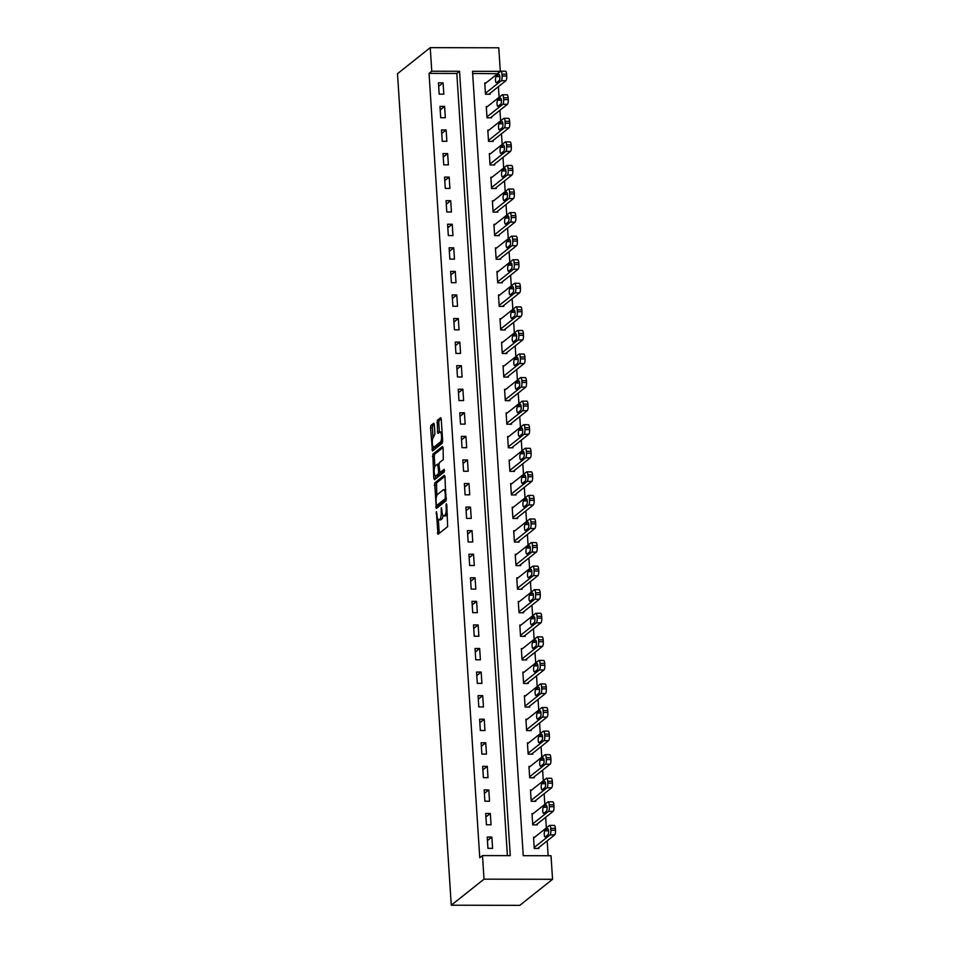 <?xml version="1.0" encoding="UTF-8"?>
<svg xmlns="http://www.w3.org/2000/svg" width="953" height="953" viewBox="0 0 953 953"><rect width="100%" height="100%" fill="white"/><g stroke="black" fill="none" stroke-linecap="round" stroke-linejoin="round"><path stroke-width="1.43" d="M436.355 511.642L437.999 534.323L447.636 526.664L446.778 504.721L446.326 503.72L446.028 505.316L446.195 507.854A6.075 1.751 -89.9 0 1 444.872 515.144L444.062 515.787A6.075 1.751 -89.9 0 1 443.669 515.942A6.075 1.751 -89.9 0 1 441.966 511.225L441.346 507.687L441.215 511.821A6.075 1.751 -89.9 0 1 439.881 519.111L439.083 519.742A6.075 1.751 -89.9 0 1 438.69 519.897A6.075 1.751 -89.9 0 1 436.986 515.192L436.355 511.642M434.318 424.681L433.782 423.215L430.959 425.407L430.542 427.683L432.483 450.995L442.252 443.276L442.668 441.001L441.251 419.165L440.715 417.688L437.332 420.344L437.51 431.959L438.046 433.436L439.798 432.102A5.075 1.465 -89.9 0 1 440.119 431.971A5.075 1.465 -89.9 0 1 441.573 436.474A5.075 1.465 -89.9 0 1 440.429 442.001L434.08 447.052A5.075 1.465 -89.9 0 1 433.758 447.183A5.075 1.465 -89.9 0 1 432.305 442.668A5.075 1.465 -89.9 0 1 433.448 437.153L434.913 434.032L434.318 424.681M507.401 855.639L456.821 73.452L429.041 73.393L431.769 71.225L430.244 47.65L397.496 73.703L451.269 905.207L519.802 905.35L552.549 879.297L551.025 855.734L523.245 855.675L472.521 71.308L500.301 71.356L498.776 47.793L430.244 47.65M429.041 73.393L479.764 857.76L482.492 855.591L484.017 879.166L451.269 905.207M434.675 482.968L436.331 508.509L445.968 500.837L444.968 476.726L444.312 475.297L434.675 482.968L436.522 482.968L436.784 495.56M433.806 478.311L432.817 454.188L442.454 446.516L443.109 447.946L443.3 459.572L439.393 462.681L438.976 464.957L439.905 472.628L444.193 469.305L444.265 471.938L434.461 479.728L433.806 478.311L435.664 478.311L435.509 475.916M492.582 848.361L491.855 837.056L487.221 837.044L487.948 848.349L492.582 848.361M491.057 824.798L490.33 813.481L485.696 813.469L486.423 824.786L491.057 824.798M489.532 801.223L488.806 789.918L484.172 789.906L484.898 801.211L489.532 801.223M488.007 777.66L487.281 766.343L482.647 766.331L483.374 777.648L488.007 777.66M486.483 754.085L485.756 742.78L481.122 742.768L481.861 754.073L486.483 754.085M484.958 730.522L484.231 719.205L479.597 719.193L480.336 730.51L484.958 730.522M483.433 706.947L482.706 695.642L478.072 695.63L478.811 706.935L483.433 706.947M481.908 683.384L481.182 672.068L476.548 672.056L477.286 683.372L481.908 683.384M480.383 659.81L479.657 648.505L475.023 648.493L475.761 659.798L480.383 659.81M478.871 636.247L478.132 624.93L473.498 624.918L474.237 636.235L478.871 636.247M477.346 612.672L476.607 601.367L471.973 601.355L472.712 612.66L477.346 612.672M475.821 589.109L475.082 577.792L470.448 577.78L471.187 589.097L475.821 589.109M474.296 565.534L473.558 554.229L468.936 554.217L469.662 565.522L474.296 565.534M472.771 541.971L472.033 530.654L467.411 530.642L468.137 541.959L472.771 541.971M471.247 518.396L470.508 507.091L465.886 507.079L466.613 518.384L471.247 518.396M469.722 494.833L468.983 483.516L464.361 483.505L465.088 494.821L469.722 494.833M468.197 471.258L467.458 459.942L462.836 459.942L463.563 471.247L468.197 471.258M466.672 447.696L465.946 436.379L461.312 436.367L462.038 447.684L466.672 447.696M465.147 424.121L464.421 412.804L459.787 412.804L460.513 424.109L465.147 424.121M463.623 400.558L462.896 389.241L458.262 389.229L458.989 400.546L463.623 400.558M462.098 376.983L461.371 365.666L456.737 365.666L457.464 376.971L462.098 376.983M460.573 353.42L459.846 342.103L455.212 342.091L455.939 353.408L460.573 353.42M459.048 329.845L458.322 318.528L453.688 318.528L454.426 329.833L459.048 329.845M457.523 306.282L456.797 294.965L452.163 294.953L452.901 306.27L457.523 306.282M455.999 282.707L455.272 271.391L450.638 271.391L451.377 282.696L455.999 282.707M454.474 259.145L453.747 247.828L449.113 247.816L449.852 259.133L454.474 259.145M452.949 235.57L452.222 224.253L447.588 224.253L448.327 235.558L452.949 235.57M451.436 212.007L450.698 200.69L446.064 200.678L446.802 211.995L451.436 212.007M449.911 188.432L449.173 177.115L444.539 177.115L445.277 188.42L449.911 188.432M448.386 164.869L447.648 153.552L443.014 153.54L443.753 164.857L448.386 164.869M446.862 141.294L446.123 129.977L441.501 129.977L442.228 141.282L446.862 141.294M445.337 117.731L444.598 106.414L439.976 106.402L440.703 117.719L445.337 117.731M443.812 94.156L443.074 82.84L438.451 82.84L439.178 94.144L443.812 94.156M548.154 855.723L547.189 840.856M546.355 827.919L545.676 817.293M544.83 804.356L544.151 793.718M543.305 780.781L542.626 770.155M541.78 757.218L541.101 746.58M540.256 733.643L539.577 723.017M538.743 710.08L538.052 699.442M537.218 686.505L536.527 675.88M535.693 662.943L535.002 652.305M534.168 639.368L533.477 628.742M532.644 615.805L531.953 605.167M531.119 592.23L530.428 581.604M529.594 568.667L528.903 558.029M528.069 545.092L527.378 534.466M526.544 521.529L525.853 510.891M525.02 497.954L524.329 487.328M523.495 474.391L522.804 463.754M521.97 450.817L521.279 440.191M520.445 427.254L519.754 416.616M518.92 403.679L518.241 393.053M517.396 380.116L516.717 369.478M515.871 356.541L515.192 345.915M514.346 332.978L513.667 322.34M512.821 309.403L512.142 298.777M511.308 285.84L510.617 275.203M509.784 262.266L509.093 251.64M508.259 238.703L507.568 228.065M506.734 215.128L506.043 204.502M505.209 191.565L504.518 180.927M503.684 167.99L502.993 157.364M502.16 144.427L501.469 133.789M500.635 120.852L499.944 110.226M499.11 97.289L498.419 86.652M497.585 73.715L472.664 73.476M534.764 837.139L533.525 837.139L534.264 848.444L538.886 848.456L538.826 847.515M533.239 813.564L532 813.564L532.739 824.881L537.361 824.893L537.301 823.952M531.726 790.001L530.476 790.001L531.214 801.306L535.836 801.318L535.777 800.377M530.202 766.426L528.951 766.426L529.689 777.743L534.311 777.755L534.252 776.814M528.677 742.863L527.426 742.863L528.165 754.168L532.787 754.18L532.727 753.239M527.152 719.289L525.901 719.289L526.64 730.606L531.274 730.617L531.202 729.676M525.627 695.726L524.376 695.726L525.115 707.031L529.749 707.043L529.677 706.102M524.102 672.151L522.852 672.151L523.59 683.468L528.224 683.48L528.165 682.539M522.578 648.588L521.339 648.588L522.065 659.893L526.699 659.905L526.64 658.964M521.053 625.013L519.814 625.013L520.541 636.33L525.174 636.342L525.115 635.401M519.528 601.45L518.289 601.45L519.016 612.755L523.65 612.767L523.59 611.826M518.003 577.875L516.764 577.875L517.491 589.192L522.125 589.204L522.065 588.263M516.478 554.312L515.239 554.312L515.966 565.617L520.6 565.629L520.541 564.688M514.954 530.738L513.715 530.738L514.441 542.054L519.075 542.066L519.016 541.125M513.429 507.175L512.19 507.175L512.917 518.48L517.55 518.492L517.491 517.55M511.904 483.6L510.665 483.6L511.392 494.917L516.026 494.929L515.966 493.988M510.379 460.037L509.14 460.037L509.867 471.342L514.501 471.354L514.441 470.413M508.854 436.462L507.615 436.462L508.342 447.779L512.976 447.791L512.917 446.85M507.33 412.899L506.091 412.899L506.829 424.204L511.451 424.216L511.392 423.275M505.817 389.324L504.566 389.324L505.304 400.641L509.926 400.653L509.867 399.712M504.292 365.761L503.041 365.761L503.78 377.066L508.402 377.078L508.342 376.137M502.767 342.187L501.516 342.187L502.255 353.503L506.877 353.515L506.817 352.562M501.242 318.624L499.991 318.624L500.73 329.929L505.352 329.941L505.293 328.999M499.717 295.049L498.467 295.049L499.205 306.366L503.839 306.378L503.768 305.425M498.193 271.486L496.942 271.486L497.68 282.791L502.314 282.803L502.243 281.862M496.668 247.911L495.417 247.911L496.156 259.228L500.79 259.24L500.73 258.287M495.143 224.348L493.904 224.348L494.631 235.653L499.265 235.665L499.205 234.724M493.618 200.773L492.379 200.773L493.106 212.09L497.74 212.102L497.68 211.149M492.093 177.21L490.855 177.21L491.581 188.515L496.215 188.527L496.156 187.586M490.569 153.636L489.33 153.636L490.056 164.952L494.69 164.964L494.631 164.011M489.044 130.073L487.805 130.073L488.532 141.378L493.166 141.389L493.106 140.448M487.519 106.498L486.28 106.498L487.007 117.815L491.641 117.827L491.581 116.874M485.994 82.935L484.755 82.935L485.482 94.24L490.116 94.252L490.056 93.311M497.573 73.536L500.301 71.356M482.492 855.591L510.272 855.651L459.549 71.272L431.769 71.225M484.017 879.166L552.549 879.297M456.821 73.452L459.549 71.272M491.855 837.056L487.448 840.558M490.33 813.481L485.923 816.983M488.806 789.918L484.398 793.42M487.281 766.343L482.873 769.845M485.756 742.78L481.348 746.282M484.231 719.205L479.824 722.708M482.706 695.642L478.299 699.145M481.182 672.068L476.774 675.57M479.657 648.505L475.249 652.007M478.132 624.93L473.724 628.432M476.607 601.367L472.2 604.869M475.082 577.792L470.687 581.294M473.558 554.229L469.162 557.731M472.033 530.654L467.637 534.156M470.508 507.091L466.112 510.594M468.983 483.516L464.587 487.019M467.458 459.942L463.063 463.456M465.946 436.379L461.538 439.881M464.421 412.804L460.013 416.318M462.896 389.241L458.488 392.743M461.371 365.666L456.964 369.18M459.846 342.103L455.439 345.605M458.322 318.528L453.914 322.031M456.797 294.965L452.389 298.468M455.272 271.391L450.864 274.893M453.747 247.828L449.339 251.33M452.222 224.253L447.815 227.755M450.698 200.69L446.29 204.192M449.173 177.115L444.765 180.617M447.648 153.552L443.252 157.054M446.123 129.977L441.727 133.48M444.598 106.414L440.203 109.917M443.074 82.84L438.678 86.342M438.69 519.897L440.536 519.909A6.075 1.751 -89.9 0 0 440.929 519.754L439.083 519.742M442.978 515.454A6.075 1.751 -89.9 0 1 441.739 519.111L440.929 519.754M443.669 515.942L445.516 515.942A6.075 1.751 -89.9 0 0 445.921 515.787L444.062 515.787M447.386 514.072A6.075 1.751 -89.9 0 1 446.719 515.144L445.921 515.787M438.344 519.79L439.238 533.346M444.932 476.286L436.522 482.968M437.415 505.483L437.57 507.52M436.295 504.459L436.748 505.447L445.218 498.717L445.325 494.44A6.075 1.751 -89.9 0 0 443.633 489.723A6.075 1.751 -89.9 0 0 443.228 489.878L437.451 494.488A6.075 1.751 -89.9 0 0 436.117 501.766L436.295 504.459M438.428 505.459L436.748 505.447M446.397 499.253L438.606 505.459M445.825 489.842A6.075 1.751 -89.9 0 0 445.48 489.735L443.633 489.723M434.902 466.517L434.246 456.475L432.4 456.463M443.074 447.517L434.663 454.2L434.246 456.475M441.632 472.581L444.563 470.448M435.33 465.91A5.075 1.465 -89.9 0 0 434.187 471.425A5.075 1.465 -89.9 0 0 435.64 475.94A5.075 1.465 -89.9 0 0 435.974 475.809L438.213 474.034L438.63 471.747L437.689 464.075L435.33 465.91M435.64 475.94L437.498 475.94A5.075 1.465 -89.9 0 0 437.82 475.809L435.974 475.809M440.477 472.628L437.82 475.809M433.758 447.183L435.604 447.183A5.075 1.465 -89.9 0 0 435.938 447.052L434.08 447.052M442.68 441.477A5.075 1.465 -89.9 0 1 442.287 442.001L435.938 447.052M442.085 431.983A5.075 1.465 -89.9 0 0 441.978 431.971L440.119 431.971M441.203 418.736L439.178 420.344L438.761 422.62L439.416 432.4M433.651 447.171L433.841 449.959M434.27 424.252L432.805 425.419L432.388 427.694L433.031 437.701M537.647 848.456L554.658 834.923A3.872 1.12 90.1 0 0 555.504 830.289L555.385 828.395A3.872 1.12 90.1 0 0 554.301 825.405A3.872 1.12 90.1 0 0 554.05 825.501M533.585 838.08L549.416 825.489A3.872 1.12 -89.9 0 1 549.667 825.393A3.872 1.12 -89.9 0 1 550.751 828.395L550.87 830.277A3.872 1.12 -89.9 0 1 550.024 834.911L534.192 847.503M547.558 828.753L544.937 830.837A3.097 0.893 -89.9 0 0 544.246 834.197A3.097 0.893 -89.9 0 0 545.128 836.948A3.097 0.893 -89.9 0 0 545.33 836.865L547.951 834.78A3.097 0.893 -89.9 0 0 548.642 831.421A3.097 0.893 -89.9 0 0 547.761 828.669A3.097 0.893 -89.9 0 0 547.558 828.753L547.963 828.753M536.122 824.881L553.133 811.36A3.872 1.12 90.1 0 0 553.979 806.715L553.86 804.832A3.872 1.12 90.1 0 0 552.776 801.83A3.872 1.12 90.1 0 0 552.526 801.926M532.06 814.505L547.892 801.926A3.872 1.12 -89.9 0 1 548.142 801.818A3.872 1.12 -89.9 0 1 549.226 804.82L549.345 806.703A3.872 1.12 -89.9 0 1 548.499 811.348L532.667 823.94M546.033 805.178L543.413 807.262A3.097 0.893 -89.9 0 0 542.722 810.634A3.097 0.893 -89.9 0 0 543.603 813.374A3.097 0.893 -89.9 0 0 543.806 813.302L546.426 811.217A3.097 0.893 -89.9 0 0 547.117 807.846A3.097 0.893 -89.9 0 0 546.236 805.106A3.097 0.893 -89.9 0 0 546.033 805.178L546.438 805.178M534.597 801.318L551.608 787.786A3.872 1.12 90.1 0 0 552.454 783.152L552.335 781.257A3.872 1.12 90.1 0 0 551.251 778.267A3.872 1.12 90.1 0 0 551.001 778.363M530.535 790.942L546.367 778.351A3.872 1.12 -89.9 0 1 546.617 778.256A3.872 1.12 -89.9 0 1 547.701 781.257L547.82 783.14A3.872 1.12 -89.9 0 1 546.974 787.774L531.155 800.365M544.508 781.615L541.888 783.7A3.097 0.893 -89.9 0 0 541.197 787.059A3.097 0.893 -89.9 0 0 542.078 789.811A3.097 0.893 -89.9 0 0 542.281 789.727L544.902 787.643A3.097 0.893 -89.9 0 0 545.592 784.283A3.097 0.893 -89.9 0 0 544.711 781.531A3.097 0.893 -89.9 0 0 544.508 781.615L544.913 781.615M533.072 777.743L550.084 764.223A3.872 1.12 90.1 0 0 550.929 759.577L550.81 757.695A3.872 1.12 90.1 0 0 549.726 754.693A3.872 1.12 90.1 0 0 549.476 754.788M529.01 767.368L544.842 754.788A3.872 1.12 -89.9 0 1 545.092 754.681A3.872 1.12 -89.9 0 1 546.176 757.683L546.295 759.565A3.872 1.12 -89.9 0 1 545.45 764.211L529.63 776.802M542.984 758.04L540.363 760.125A3.097 0.893 -89.9 0 0 539.672 763.496A3.097 0.893 -89.9 0 0 540.554 766.236A3.097 0.893 -89.9 0 0 540.756 766.164L543.377 764.08A3.097 0.893 -89.9 0 0 544.068 760.708A3.097 0.893 -89.9 0 0 543.186 757.969A3.097 0.893 -89.9 0 0 542.984 758.04L543.389 758.04M531.548 754.18L548.559 740.648A3.872 1.12 90.1 0 0 549.404 736.014L549.285 734.12A3.872 1.12 90.1 0 0 548.201 731.13A3.872 1.12 90.1 0 0 547.951 731.225M527.486 743.805L543.317 731.213A3.872 1.12 -89.9 0 1 543.567 731.118A3.872 1.12 -89.9 0 1 544.651 734.12L544.771 736.002A3.872 1.12 -89.9 0 1 543.925 740.636L528.105 753.227M541.459 734.477L538.838 736.562A3.097 0.893 -89.9 0 0 538.147 739.921A3.097 0.893 -89.9 0 0 539.029 742.673A3.097 0.893 -89.9 0 0 539.231 742.59L541.852 740.505A3.097 0.893 -89.9 0 0 542.543 737.145A3.097 0.893 -89.9 0 0 541.661 734.394A3.097 0.893 -89.9 0 0 541.459 734.477L541.864 734.477M530.023 730.606L547.034 717.085A3.872 1.12 90.1 0 0 547.88 712.439L547.761 710.557A3.872 1.12 90.1 0 0 546.677 707.555A3.872 1.12 90.1 0 0 546.426 707.65M525.961 720.23L541.792 707.65A3.872 1.12 -89.9 0 1 542.043 707.543A3.872 1.12 -89.9 0 1 543.127 710.545L543.258 712.427A3.872 1.12 -89.9 0 1 542.4 717.073L526.58 729.664M539.934 710.902L537.325 712.987A3.097 0.893 -89.9 0 0 536.622 716.358A3.097 0.893 -89.9 0 0 537.504 719.098A3.097 0.893 -89.9 0 0 537.706 719.027L540.327 716.942A3.097 0.893 -89.9 0 0 541.03 713.571A3.097 0.893 -89.9 0 0 540.137 710.831A3.097 0.893 -89.9 0 0 539.934 710.902L540.339 710.902M528.498 707.043L545.509 693.51A3.872 1.12 90.1 0 0 546.355 688.876L546.236 686.982A3.872 1.12 90.1 0 0 545.152 683.992A3.872 1.12 90.1 0 0 544.902 684.087M524.448 696.667L540.268 684.075A3.872 1.12 -89.9 0 1 540.518 683.98A3.872 1.12 -89.9 0 1 541.602 686.982L541.733 688.864A3.872 1.12 -89.9 0 1 540.875 693.498L525.055 706.09M538.421 687.339L535.8 689.424A3.097 0.893 -89.9 0 0 535.098 692.783A3.097 0.893 -89.9 0 0 535.979 695.535A3.097 0.893 -89.9 0 0 536.182 695.452L538.802 693.367A3.097 0.893 -89.9 0 0 539.505 690.008A3.097 0.893 -89.9 0 0 538.612 687.256A3.097 0.893 -89.9 0 0 538.421 687.339L538.814 687.339M526.973 683.468L543.984 669.947A3.872 1.12 90.1 0 0 544.83 665.301L544.711 663.419A3.872 1.12 90.1 0 0 543.627 660.417A3.872 1.12 90.1 0 0 543.377 660.512M522.923 673.092L538.743 660.512A3.872 1.12 -89.9 0 1 538.993 660.405A3.872 1.12 -89.9 0 1 540.077 663.407L540.208 665.289A3.872 1.12 -89.9 0 1 539.35 669.935L523.531 682.527M536.896 663.764L534.276 665.849A3.097 0.893 -89.9 0 0 533.573 669.22A3.097 0.893 -89.9 0 0 534.454 671.96A3.097 0.893 -89.9 0 0 534.657 671.889L537.278 669.804A3.097 0.893 -89.9 0 0 537.98 666.433A3.097 0.893 -89.9 0 0 537.087 663.693A3.097 0.893 -89.9 0 0 536.896 663.764L537.289 663.764M525.448 659.905L542.46 646.372A3.872 1.12 90.1 0 0 543.305 641.738L543.186 639.844A3.872 1.12 90.1 0 0 542.102 636.854A3.872 1.12 90.1 0 0 541.852 636.949M521.398 649.529L537.218 636.938A3.872 1.12 -89.9 0 1 537.468 636.842A3.872 1.12 -89.9 0 1 538.552 639.844L538.683 641.726A3.872 1.12 -89.9 0 1 537.837 646.36L522.006 658.952M535.372 640.202L532.751 642.286A3.097 0.893 -89.9 0 0 532.048 645.646A3.097 0.893 -89.9 0 0 532.941 648.397A3.097 0.893 -89.9 0 0 533.132 648.314L535.753 646.229A3.097 0.893 -89.9 0 0 536.456 642.87A3.097 0.893 -89.9 0 0 535.574 640.118A3.097 0.893 -89.9 0 0 535.372 640.202L535.765 640.202M523.924 636.33L540.935 622.809A3.872 1.12 90.1 0 0 541.78 618.163L541.661 616.281A3.872 1.12 90.1 0 0 540.577 613.279A3.872 1.12 90.1 0 0 540.327 613.375M519.873 625.954L535.693 613.363A3.872 1.12 -89.9 0 1 535.955 613.267A3.872 1.12 -89.9 0 1 537.039 616.269L537.158 618.152A3.872 1.12 -89.9 0 1 536.313 622.797L520.481 635.389M533.847 616.627L531.226 618.711A3.097 0.893 -89.9 0 0 530.523 622.083A3.097 0.893 -89.9 0 0 531.417 624.823A3.097 0.893 -89.9 0 0 531.619 624.751L534.228 622.666A3.097 0.893 -89.9 0 0 534.931 619.295A3.097 0.893 -89.9 0 0 534.049 616.555A3.097 0.893 -89.9 0 0 533.847 616.627L534.24 616.627M522.399 612.767L539.41 599.234A3.872 1.12 90.1 0 0 540.268 594.601L540.137 592.706A3.872 1.12 90.1 0 0 539.053 589.716A3.872 1.12 90.1 0 0 538.802 589.812M518.349 602.391L534.168 589.8A3.872 1.12 -89.9 0 1 534.43 589.704A3.872 1.12 -89.9 0 1 535.515 592.706L535.634 594.589A3.872 1.12 -89.9 0 1 534.788 599.223L518.956 611.814M532.322 593.064L529.701 595.149A3.097 0.893 -89.9 0 0 528.998 598.508A3.097 0.893 -89.9 0 0 529.892 601.26A3.097 0.893 -89.9 0 0 530.094 601.176L532.703 599.092A3.097 0.893 -89.9 0 0 533.406 595.732A3.097 0.893 -89.9 0 0 532.524 592.98A3.097 0.893 -89.9 0 0 532.322 593.064L532.727 593.064M520.886 589.192L537.885 575.672A3.872 1.12 90.1 0 0 538.743 571.026L538.612 569.144A3.872 1.12 90.1 0 0 537.528 566.142A3.872 1.12 90.1 0 0 537.278 566.237M516.824 578.816L532.656 566.225A3.872 1.12 -89.9 0 1 532.906 566.13A3.872 1.12 -89.9 0 1 533.99 569.132L534.109 571.014A3.872 1.12 -89.9 0 1 533.263 575.66L517.431 588.251M530.797 569.489L528.176 571.574A3.097 0.893 -89.9 0 0 527.486 574.945A3.097 0.893 -89.9 0 0 528.367 577.685A3.097 0.893 -89.9 0 0 528.57 577.613L531.19 575.529A3.097 0.893 -89.9 0 0 531.881 572.157A3.097 0.893 -89.9 0 0 531 569.418A3.097 0.893 -89.9 0 0 530.797 569.489L531.202 569.489M519.361 565.629L536.36 552.097A3.872 1.12 90.1 0 0 537.218 547.463L537.087 545.569A3.872 1.12 90.1 0 0 536.003 542.567A3.872 1.12 90.1 0 0 535.753 542.674M515.299 555.254L531.131 542.662A3.872 1.12 -89.9 0 1 531.381 542.567A3.872 1.12 -89.9 0 1 532.465 545.569L532.584 547.451A3.872 1.12 -89.9 0 1 531.738 552.085L515.907 564.676M529.272 545.926L526.652 548.011A3.097 0.893 -89.9 0 0 525.961 551.37A3.097 0.893 -89.9 0 0 526.842 554.122A3.097 0.893 -89.9 0 0 527.045 554.038L529.665 551.954A3.097 0.893 -89.9 0 0 530.356 548.594A3.097 0.893 -89.9 0 0 529.475 545.843A3.097 0.893 -89.9 0 0 529.272 545.926L529.677 545.926M517.836 542.054L534.847 528.534A3.872 1.12 90.1 0 0 535.693 523.888L535.562 522.006A3.872 1.12 90.1 0 0 534.478 519.004A3.872 1.12 90.1 0 0 534.228 519.099M513.774 531.679L529.606 519.087A3.872 1.12 -89.9 0 1 529.856 518.992A3.872 1.12 -89.9 0 1 530.94 521.994L531.059 523.876A3.872 1.12 -89.9 0 1 530.213 528.522L514.382 541.113M527.748 522.351L525.127 524.436A3.097 0.893 -89.9 0 0 524.436 527.807A3.097 0.893 -89.9 0 0 525.317 530.547A3.097 0.893 -89.9 0 0 525.52 530.476L528.141 528.391A3.097 0.893 -89.9 0 0 528.832 525.02A3.097 0.893 -89.9 0 0 527.95 522.268A3.097 0.893 -89.9 0 0 527.748 522.351L528.153 522.351M516.312 518.492L533.323 504.959A3.872 1.12 90.1 0 0 534.168 500.325L534.049 498.431A3.872 1.12 90.1 0 0 532.965 495.429A3.872 1.12 90.1 0 0 532.703 495.536M512.249 508.116L528.081 495.524A3.872 1.12 -89.9 0 1 528.331 495.429A3.872 1.12 -89.9 0 1 529.415 498.431L529.534 500.313A3.872 1.12 -89.9 0 1 528.689 504.947L512.857 517.539M526.223 498.788L523.602 500.873A3.097 0.893 -89.9 0 0 522.911 504.232A3.097 0.893 -89.9 0 0 523.793 506.984A3.097 0.893 -89.9 0 0 523.995 506.901L526.616 504.816A3.097 0.893 -89.9 0 0 527.307 501.457A3.097 0.893 -89.9 0 0 526.425 498.705A3.097 0.893 -89.9 0 0 526.223 498.788L526.628 498.788M514.787 494.917L531.798 481.396A3.872 1.12 90.1 0 0 532.644 476.75L532.524 474.868A3.872 1.12 90.1 0 0 531.44 471.866A3.872 1.12 90.1 0 0 531.178 471.961M510.725 484.541L526.556 471.949A3.872 1.12 -89.9 0 1 526.806 471.854A3.872 1.12 -89.9 0 1 527.891 474.856L528.01 476.738A3.872 1.12 -89.9 0 1 527.164 481.384L511.332 493.976M524.698 475.213L522.077 477.298A3.097 0.893 -89.9 0 0 521.386 480.669A3.097 0.893 -89.9 0 0 522.268 483.409A3.097 0.893 -89.9 0 0 522.47 483.338L525.091 481.253A3.097 0.893 -89.9 0 0 525.782 477.882A3.097 0.893 -89.9 0 0 524.9 475.13A3.097 0.893 -89.9 0 0 524.698 475.213L525.103 475.213M513.262 471.354L530.273 457.821A3.872 1.12 90.1 0 0 531.119 453.187L531 451.293A3.872 1.12 90.1 0 0 529.916 448.291A3.872 1.12 90.1 0 0 529.665 448.398M509.2 460.978L525.032 448.386A3.872 1.12 -89.9 0 1 525.282 448.291A3.872 1.12 -89.9 0 1 526.366 451.293L526.485 453.175A3.872 1.12 -89.9 0 1 525.639 457.809L509.807 470.401M523.173 451.651L520.552 453.735A3.097 0.893 -89.9 0 0 519.861 457.095A3.097 0.893 -89.9 0 0 520.743 459.846A3.097 0.893 -89.9 0 0 520.946 459.763L523.566 457.678A3.097 0.893 -89.9 0 0 524.257 454.319A3.097 0.893 -89.9 0 0 523.376 451.567A3.097 0.893 -89.9 0 0 523.173 451.651L523.578 451.651M511.737 447.779L528.748 434.258A3.872 1.12 90.1 0 0 529.594 429.612L529.475 427.73A3.872 1.12 90.1 0 0 528.391 424.728A3.872 1.12 90.1 0 0 528.141 424.824M507.675 437.403L523.507 424.812A3.872 1.12 -89.9 0 1 523.757 424.716A3.872 1.12 -89.9 0 1 524.841 427.718L524.96 429.6A3.872 1.12 -89.9 0 1 524.114 434.246L508.283 446.838M521.648 428.076L519.028 430.16A3.097 0.893 -89.9 0 0 518.337 433.532A3.097 0.893 -89.9 0 0 519.218 436.271A3.097 0.893 -89.9 0 0 519.421 436.2L522.041 434.115A3.097 0.893 -89.9 0 0 522.732 430.744A3.097 0.893 -89.9 0 0 521.851 427.992A3.097 0.893 -89.9 0 0 521.648 428.076L522.053 428.076M510.212 424.216L527.223 410.683A3.872 1.12 90.1 0 0 528.069 406.049L527.95 404.155A3.872 1.12 90.1 0 0 526.866 401.153A3.872 1.12 90.1 0 0 526.616 401.261M506.15 413.84L521.982 401.249A3.872 1.12 -89.9 0 1 522.232 401.153A3.872 1.12 -89.9 0 1 523.316 404.155L523.435 406.038A3.872 1.12 -89.9 0 1 522.589 410.672L506.758 423.263M520.124 404.513L517.503 406.597A3.097 0.893 -89.9 0 0 516.812 409.957A3.097 0.893 -89.9 0 0 517.693 412.709A3.097 0.893 -89.9 0 0 517.896 412.625L520.517 410.54A3.097 0.893 -89.9 0 0 521.208 407.181A3.097 0.893 -89.9 0 0 520.326 404.429A3.097 0.893 -89.9 0 0 520.124 404.513L520.529 404.513M508.688 400.641L525.699 387.121A3.872 1.12 90.1 0 0 526.544 382.475L526.425 380.592A3.872 1.12 90.1 0 0 525.341 377.591A3.872 1.12 90.1 0 0 525.091 377.686M504.625 390.265L520.457 377.674A3.872 1.12 -89.9 0 1 520.707 377.579A3.872 1.12 -89.9 0 1 521.791 380.581L521.91 382.463A3.872 1.12 -89.9 0 1 521.065 387.109L505.233 399.7M518.599 380.938L515.978 383.023A3.097 0.893 -89.9 0 0 515.287 386.394A3.097 0.893 -89.9 0 0 516.169 389.134A3.097 0.893 -89.9 0 0 516.371 389.062L518.992 386.978A3.097 0.893 -89.9 0 0 519.683 383.606A3.097 0.893 -89.9 0 0 518.801 380.855A3.097 0.893 -89.9 0 0 518.599 380.938L519.004 380.938M507.163 377.078L524.174 363.546A3.872 1.12 90.1 0 0 525.02 358.912L524.9 357.018A3.872 1.12 90.1 0 0 523.816 354.016A3.872 1.12 90.1 0 0 523.566 354.123M503.101 366.702L518.932 354.111A3.872 1.12 -89.9 0 1 519.182 354.016A3.872 1.12 -89.9 0 1 520.267 357.018L520.386 358.9A3.872 1.12 -89.9 0 1 519.54 363.534L503.72 376.125M517.074 357.375L514.453 359.46A3.097 0.893 -89.9 0 0 513.762 362.819A3.097 0.893 -89.9 0 0 514.644 365.571A3.097 0.893 -89.9 0 0 514.846 365.487L517.467 363.403A3.097 0.893 -89.9 0 0 518.158 360.043A3.097 0.893 -89.9 0 0 517.276 357.292A3.097 0.893 -89.9 0 0 517.074 357.375L517.479 357.375M505.638 353.503L522.649 339.983A3.872 1.12 90.1 0 0 523.495 335.337L523.376 333.455A3.872 1.12 90.1 0 0 522.292 330.453A3.872 1.12 90.1 0 0 522.041 330.548M501.576 343.128L517.408 330.536A3.872 1.12 -89.9 0 1 517.658 330.441A3.872 1.12 -89.9 0 1 518.742 333.443L518.861 335.325A3.872 1.12 -89.9 0 1 518.015 339.971L502.195 352.562M515.549 333.8L512.928 335.885A3.097 0.893 -89.9 0 0 512.237 339.256A3.097 0.893 -89.9 0 0 513.119 341.996A3.097 0.893 -89.9 0 0 513.322 341.924L515.942 339.84A3.097 0.893 -89.9 0 0 516.633 336.469A3.097 0.893 -89.9 0 0 515.752 333.717A3.097 0.893 -89.9 0 0 515.549 333.8L515.954 333.8M504.113 329.941L521.124 316.408A3.872 1.12 90.1 0 0 521.97 311.774L521.851 309.88A3.872 1.12 90.1 0 0 520.767 306.878A3.872 1.12 90.1 0 0 520.517 306.985M500.051 319.565L515.883 306.973A3.872 1.12 -89.9 0 1 516.133 306.878A3.872 1.12 -89.9 0 1 517.217 309.88L517.336 311.762A3.872 1.12 -89.9 0 1 516.49 316.396L500.67 328.988M514.024 310.237L511.404 312.322A3.097 0.893 -89.9 0 0 510.713 315.681A3.097 0.893 -89.9 0 0 511.594 318.433A3.097 0.893 -89.9 0 0 511.797 318.35L514.417 316.265A3.097 0.893 -89.9 0 0 515.108 312.906A3.097 0.893 -89.9 0 0 514.227 310.154A3.097 0.893 -89.9 0 0 514.024 310.237L514.429 310.237M502.588 306.366L519.599 292.845A3.872 1.12 90.1 0 0 520.445 288.199L520.326 286.317A3.872 1.12 90.1 0 0 519.242 283.315A3.872 1.12 90.1 0 0 518.992 283.41M498.526 295.99L514.358 283.398A3.872 1.12 -89.9 0 1 514.608 283.303A3.872 1.12 -89.9 0 1 515.692 286.305L515.823 288.187A3.872 1.12 -89.9 0 1 514.965 292.833L499.146 305.425M512.5 286.662L509.891 288.747A3.097 0.893 -89.9 0 0 509.188 292.118A3.097 0.893 -89.9 0 0 510.069 294.858A3.097 0.893 -89.9 0 0 510.272 294.787L512.893 292.702A3.097 0.893 -89.9 0 0 513.596 289.331A3.097 0.893 -89.9 0 0 512.702 286.579A3.097 0.893 -89.9 0 0 512.5 286.662L512.905 286.662M501.064 282.803L518.075 269.27A3.872 1.12 90.1 0 0 518.92 264.636L518.801 262.742A3.872 1.12 90.1 0 0 517.717 259.74A3.872 1.12 90.1 0 0 517.467 259.847M497.013 272.427L512.833 259.835A3.872 1.12 -89.9 0 1 513.083 259.74A3.872 1.12 -89.9 0 1 514.167 262.742L514.298 264.624A3.872 1.12 -89.9 0 1 513.441 269.258L497.621 281.85M510.987 263.099L508.366 265.184A3.097 0.893 -89.9 0 0 507.663 268.543A3.097 0.893 -89.9 0 0 508.545 271.295A3.097 0.893 -89.9 0 0 508.747 271.212L511.368 269.127A3.097 0.893 -89.9 0 0 512.071 265.768A3.097 0.893 -89.9 0 0 511.177 263.016A3.097 0.893 -89.9 0 0 510.987 263.099L511.38 263.099M499.539 259.228L516.55 245.707A3.872 1.12 90.1 0 0 517.396 241.061L517.276 239.179A3.872 1.12 90.1 0 0 516.192 236.177A3.872 1.12 90.1 0 0 515.942 236.273M495.489 248.852L511.308 236.261A3.872 1.12 -89.9 0 1 511.558 236.165A3.872 1.12 -89.9 0 1 512.643 239.167L512.774 241.049A3.872 1.12 -89.9 0 1 511.916 245.695L496.096 258.287M509.462 239.525L506.841 241.609A3.097 0.893 -89.9 0 0 506.138 244.981A3.097 0.893 -89.9 0 0 507.02 247.72A3.097 0.893 -89.9 0 0 507.222 247.649L509.843 245.564A3.097 0.893 -89.9 0 0 510.546 242.193A3.097 0.893 -89.9 0 0 509.652 239.441A3.097 0.893 -89.9 0 0 509.462 239.525L509.855 239.525M498.014 235.665L515.025 222.132A3.872 1.12 90.1 0 0 515.871 217.498L515.752 215.604A3.872 1.12 90.1 0 0 514.668 212.602A3.872 1.12 90.1 0 0 514.417 212.71M493.964 225.289L509.784 212.698A3.872 1.12 -89.9 0 1 510.034 212.602A3.872 1.12 -89.9 0 1 511.118 215.604L511.249 217.487A3.872 1.12 -89.9 0 1 510.403 222.12L494.571 234.712M507.937 215.962L505.316 218.046A3.097 0.893 -89.9 0 0 504.613 221.406A3.097 0.893 -89.9 0 0 505.507 224.158A3.097 0.893 -89.9 0 0 505.698 224.074L508.318 221.989A3.097 0.893 -89.9 0 0 509.021 218.63A3.097 0.893 -89.9 0 0 508.14 215.878A3.097 0.893 -89.9 0 0 507.937 215.962L508.33 215.962M496.489 212.09L513.5 198.569A3.872 1.12 90.1 0 0 514.346 193.924L514.227 192.041A3.872 1.12 90.1 0 0 513.143 189.039A3.872 1.12 90.1 0 0 512.893 189.135M492.439 201.714L508.259 189.123A3.872 1.12 -89.9 0 1 508.521 189.028A3.872 1.12 -89.9 0 1 509.605 192.029L509.724 193.912A3.872 1.12 -89.9 0 1 508.878 198.558L493.046 211.149M506.412 192.387L503.792 194.472A3.097 0.893 -89.9 0 0 503.089 197.843A3.097 0.893 -89.9 0 0 503.982 200.583A3.097 0.893 -89.9 0 0 504.185 200.499L506.793 198.427A3.097 0.893 -89.9 0 0 507.496 195.055A3.097 0.893 -89.9 0 0 506.615 192.303A3.097 0.893 -89.9 0 0 506.412 192.387L506.805 192.387M494.964 188.527L511.975 174.995A3.872 1.12 90.1 0 0 512.833 170.361L512.702 168.467A3.872 1.12 90.1 0 0 511.618 165.465A3.872 1.12 90.1 0 0 511.368 165.572M490.914 178.151L506.734 165.56A3.872 1.12 -89.9 0 1 506.996 165.465A3.872 1.12 -89.9 0 1 508.08 168.467L508.199 170.349A3.872 1.12 -89.9 0 1 507.353 174.983L491.522 187.574M504.887 168.824L502.267 170.897A3.097 0.893 -89.9 0 0 501.576 174.268A3.097 0.893 -89.9 0 0 502.457 177.02A3.097 0.893 -89.9 0 0 502.66 176.936L505.269 174.852A3.097 0.893 -89.9 0 0 505.972 171.492A3.097 0.893 -89.9 0 0 505.09 168.741A3.097 0.893 -89.9 0 0 504.887 168.824L505.293 168.824M493.451 164.952L510.451 151.432A3.872 1.12 90.1 0 0 511.308 146.786L511.177 144.904A3.872 1.12 90.1 0 0 510.093 141.902A3.872 1.12 90.1 0 0 509.843 141.997M489.389 154.577L505.221 141.985A3.872 1.12 -89.9 0 1 505.471 141.89A3.872 1.12 -89.9 0 1 506.555 144.892L506.674 146.774A3.872 1.12 -89.9 0 1 505.829 151.42L489.997 164.011M503.363 145.249L500.742 147.334A3.097 0.893 -89.9 0 0 500.051 150.705A3.097 0.893 -89.9 0 0 500.933 153.445A3.097 0.893 -89.9 0 0 501.135 153.362L503.756 151.289A3.097 0.893 -89.9 0 0 504.447 147.918A3.097 0.893 -89.9 0 0 503.565 145.166A3.097 0.893 -89.9 0 0 503.363 145.249L503.768 145.249M491.927 141.389L508.926 127.857A3.872 1.12 90.1 0 0 509.784 123.223L509.652 121.329A3.872 1.12 90.1 0 0 508.568 118.327A3.872 1.12 90.1 0 0 508.318 118.434M487.865 131.014L503.696 118.422A3.872 1.12 -89.9 0 1 503.946 118.327A3.872 1.12 -89.9 0 1 505.03 121.329L505.15 123.211A3.872 1.12 -89.9 0 1 504.304 127.845L488.472 140.436M501.838 121.686L499.217 123.759A3.097 0.893 -89.9 0 0 498.526 127.13A3.097 0.893 -89.9 0 0 499.408 129.882A3.097 0.893 -89.9 0 0 499.61 129.799L502.231 127.714A3.097 0.893 -89.9 0 0 502.922 124.355A3.097 0.893 -89.9 0 0 502.04 121.603A3.097 0.893 -89.9 0 0 501.838 121.686L502.243 121.686M490.402 117.815L507.413 104.294A3.872 1.12 90.1 0 0 508.259 99.648L508.128 97.766A3.872 1.12 90.1 0 0 507.044 94.764A3.872 1.12 90.1 0 0 506.793 94.859M486.34 107.439L502.171 94.847A3.872 1.12 -89.9 0 1 502.422 94.752A3.872 1.12 -89.9 0 1 503.506 97.754L503.625 99.636A3.872 1.12 -89.9 0 1 502.779 104.282L486.947 116.874M500.313 98.111L497.692 100.196A3.097 0.893 -89.9 0 0 497.001 103.555A3.097 0.893 -89.9 0 0 497.883 106.307A3.097 0.893 -89.9 0 0 498.085 106.224L500.706 104.151A3.097 0.893 -89.9 0 0 501.397 100.78A3.097 0.893 -89.9 0 0 500.516 98.028A3.097 0.893 -89.9 0 0 500.313 98.111L500.718 98.111M488.877 94.252L505.888 80.719A3.872 1.12 90.1 0 0 506.734 76.085L506.615 74.191A3.872 1.12 90.1 0 0 505.531 71.189A3.872 1.12 90.1 0 0 505.269 71.296M484.815 83.876L500.647 71.284A3.872 1.12 -89.9 0 1 500.897 71.189A3.872 1.12 -89.9 0 1 501.981 74.191L502.1 76.073A3.872 1.12 -89.9 0 1 501.254 80.707L485.422 93.299M498.788 74.548L496.168 76.621A3.097 0.893 -89.9 0 0 495.477 79.992A3.097 0.893 -89.9 0 0 496.358 82.744A3.097 0.893 -89.9 0 0 496.561 82.661L499.181 80.576A3.097 0.893 -89.9 0 0 499.872 77.217A3.097 0.893 -89.9 0 0 498.991 74.465A3.097 0.893 -89.9 0 0 498.788 74.548L499.193 74.548M436.855 513.238L436.069 513.238M446.826 505.316L446.028 505.316M441.835 509.283L441.048 509.271M441.739 519.111L439.881 519.111M442.013 511.821L441.215 511.821M446.719 515.144L444.872 515.144M446.993 507.854L446.195 507.854M439.19 532.906L437.344 532.906M437.522 507.091L435.676 507.091M436.117 485.256L434.258 485.244M446.397 498.717L445.218 498.717M446.29 497.121L445.504 497.121M446.123 494.44L445.325 494.44M434.663 454.2L432.817 454.188M441.882 472.581L440.036 472.581M440.06 474.034L438.213 474.034M439.452 471.759L438.63 471.747M439.011 465.552L438.225 465.552M442.287 442.001L440.429 442.001M439.369 431.971L437.51 431.959M438.761 422.62L436.915 422.62M439.178 420.344L437.332 420.344M433.806 449.53L431.947 449.53M432.388 427.694L430.542 427.683M432.805 425.419L430.959 425.407M550.024 834.911L554.658 834.923M550.87 830.277L555.504 830.289M550.751 828.395L555.385 828.395M548.606 830.837L544.937 830.837M548.499 811.348L553.133 811.36M549.345 806.703L553.979 806.715M549.226 804.82L553.86 804.832M547.082 807.274L543.413 807.262M546.974 787.774L551.608 787.786M547.82 783.14L552.454 783.152M547.701 781.257L552.335 781.257M545.557 783.7L541.888 783.7M545.45 764.211L550.084 764.223M546.295 759.565L550.929 759.577M546.176 757.683L550.81 757.695M544.044 760.137L540.363 760.125M543.925 740.636L548.559 740.648M544.771 736.002L549.404 736.014M544.651 734.12L549.285 734.12M542.519 736.562L538.838 736.562M542.4 717.073L547.034 717.085M543.258 712.427L547.88 712.439M543.127 710.545L547.761 710.557M540.994 712.999L537.325 712.987M540.875 693.498L545.509 693.51M541.733 688.864L546.355 688.876M541.602 686.982L546.236 686.982M539.469 689.424L535.8 689.424M539.35 669.935L543.984 669.947M540.208 665.289L544.83 665.301M540.077 663.407L544.711 663.419M537.945 665.861L534.276 665.849M537.837 646.36L542.46 646.372M538.683 641.726L543.305 641.738M538.552 639.844L543.186 639.844M536.42 642.286L532.751 642.286M536.313 622.797L540.935 622.809M537.158 618.152L541.78 618.163M537.039 616.269L541.661 616.281M534.895 618.723L531.226 618.711M534.788 599.223L539.41 599.234M535.634 594.589L540.268 594.601M535.515 592.706L540.137 592.706M533.37 595.149L529.701 595.149M533.263 575.66L537.885 575.672M534.109 571.014L538.743 571.026M533.99 569.132L538.612 569.144M531.845 571.586L528.176 571.574M531.738 552.085L536.36 552.097M532.584 547.451L537.218 547.463M532.465 545.569L537.087 545.569M530.321 548.011L526.652 548.011M530.213 528.522L534.847 528.534M531.059 523.876L535.693 523.888M530.94 521.994L535.562 522.006M528.796 524.448L525.127 524.436M528.689 504.947L533.323 504.959M529.534 500.313L534.168 500.325M529.415 498.431L534.049 498.431M527.271 500.873L523.602 500.873M527.164 481.384L531.798 481.396M528.01 476.738L532.644 476.75M527.891 474.856L532.524 474.868M525.746 477.31L522.077 477.298M525.639 457.809L530.273 457.821M526.485 453.175L531.119 453.187M526.366 451.293L531 451.293M524.221 453.735L520.552 453.735M524.114 434.246L528.748 434.258M524.96 429.6L529.594 429.612M524.841 427.718L529.475 427.73M522.697 430.172L519.028 430.16M522.589 410.672L527.223 410.683M523.435 406.038L528.069 406.049M523.316 404.155L527.95 404.155M521.172 406.597L517.503 406.597M521.065 387.109L525.699 387.121M521.91 382.463L526.544 382.475M521.791 380.581L526.425 380.592M519.647 383.035L515.978 383.023M519.54 363.534L524.174 363.546M520.386 358.9L525.02 358.912M520.267 357.018L524.9 357.018M518.122 359.46L514.453 359.46M518.015 339.971L522.649 339.983M518.861 335.325L523.495 335.337M518.742 333.443L523.376 333.455M516.609 335.897L512.928 335.885M516.49 316.396L521.124 316.408M517.336 311.762L521.97 311.774M517.217 309.88L521.851 309.88M515.085 312.322L511.404 312.322M514.965 292.833L519.599 292.845M515.823 288.187L520.445 288.199M515.692 286.305L520.326 286.317M513.56 288.759L509.891 288.747M513.441 269.258L518.075 269.27M514.298 264.624L518.92 264.636M514.167 262.742L518.801 262.742M512.035 265.184L508.366 265.184M511.916 245.695L516.55 245.707M512.774 241.049L517.396 241.061M512.643 239.167L517.276 239.179M510.51 241.621L506.841 241.609M510.403 222.12L515.025 222.132M511.249 217.487L515.871 217.498M511.118 215.604L515.752 215.604M508.985 218.046L505.316 218.046M508.878 198.558L513.5 198.569M509.724 193.912L514.346 193.924M509.605 192.029L514.227 192.041M507.461 194.483L503.792 194.472M507.353 174.983L511.975 174.995M508.199 170.349L512.833 170.361M508.08 168.467L512.702 168.467M505.936 170.909L502.267 170.897M505.829 151.42L510.451 151.432M506.674 146.774L511.308 146.786M506.555 144.892L511.177 144.904M504.411 147.346L500.742 147.334M504.304 127.845L508.926 127.857M505.15 123.211L509.784 123.223M505.03 121.329L509.652 121.329M502.886 123.771L499.217 123.759M502.779 104.282L507.413 104.294M503.625 99.636L508.259 99.648M503.506 97.754L508.128 97.766M501.361 100.208L497.692 100.196M501.254 80.707L505.888 80.719M502.1 76.073L506.734 76.085M501.981 74.191L506.615 74.191M499.837 76.633L496.168 76.621M438.511 505.483L436.665 505.483M441.763 472.628L439.905 472.628M438.976 464.087L437.689 464.075M549.667 825.393L554.301 825.405M548.142 801.818L552.776 801.83M546.617 778.256L551.251 778.267M545.092 754.681L549.726 754.693M543.567 731.118L548.201 731.13M542.043 707.543L546.677 707.555M540.518 683.98L545.152 683.992M538.993 660.405L543.627 660.417M537.468 636.842L542.102 636.854M535.955 613.267L540.577 613.279M534.43 589.704L539.053 589.716M532.906 566.13L537.528 566.142M531.381 542.567L536.003 542.567M529.856 518.992L534.478 519.004M528.331 495.429L532.965 495.429M526.806 471.854L531.44 471.866M525.282 448.291L529.916 448.291M523.757 424.716L528.391 424.728M522.232 401.153L526.866 401.153M520.707 377.579L525.341 377.591M519.182 354.016L523.816 354.016M517.658 330.441L522.292 330.453M516.133 306.878L520.767 306.878M514.608 283.303L519.242 283.315M513.083 259.74L517.717 259.74M511.558 236.165L516.192 236.177M510.034 212.602L514.668 212.602M508.521 189.028L513.143 189.039M506.996 165.465L511.618 165.465M505.471 141.89L510.093 141.902M503.946 118.327L508.568 118.327M502.422 94.752L507.044 94.764M500.897 71.189L505.531 71.189"/></g></svg>
